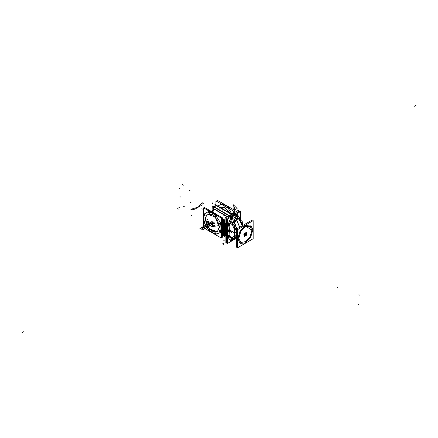 <?xml version="1.0" encoding="UTF-8"?>
<svg xmlns="http://www.w3.org/2000/svg" width="438" height="438" viewBox="0 0 438 438"><rect width="100%" height="100%" fill="white"/><g stroke="black" fill="none" stroke-linecap="round" stroke-linejoin="round"><path stroke-width="0.66" d="M216.985 201.496L216.985 200.117L234.752 210.371L234.752 212.419M230.153 209.101L229.342 207.853L230.153 209.101L229.342 207.853L230.153 209.101L229.342 207.853L228.669 208.242L229.342 207.853M229.238 207.705L228.937 207.409L229.238 207.705M228.822 207.333L222.63 203.758L228.822 207.333L222.63 203.758L228.822 207.333L227.957 207.831L228.822 207.333L227.957 207.831L228.822 207.333L222.63 203.758L221.765 204.256M222.493 203.692L221.425 204.059L222.181 203.626M223.566 233.848L222.323 233.131M222.323 233.071L223.566 233.788M238.305 211.91L238.305 210.366L225.159 217.954L225.159 242.334L226.501 241.562M226.501 236.947L225.811 236.055L226.501 236.947L225.811 236.055L226.501 236.947L225.811 236.055L226.501 236.454L225.773 236.033M225.767 235.994L225.674 235.71M225.417 230.125L225.663 235.595L225.417 230.125L225.663 235.595L226.501 236.077L225.663 235.595L225.417 230.125L225.663 235.595L226.501 236.077M225.417 229.895L225.663 224.119L225.417 229.895L225.663 224.119L225.417 229.895L225.663 224.119L226.501 224.601M225.674 224.004L225.762 223.615M226.501 221.803L225.811 223.484L226.501 221.803L225.811 223.484L226.501 223.884L225.811 223.484L226.501 221.803L225.811 223.484L226.501 223.884L225.773 223.462M228.143 217.779L228.428 217.084L228.143 217.779L228.428 217.084L228.143 217.779L228.428 217.084L228.888 217.352M228.483 216.958L229.178 216.109M229.233 216.027L230.207 216.591L229.277 216.049L234.193 213.213L229.277 216.049L230.207 216.591L229.277 216.049L234.193 213.213L229.277 216.049L230.207 216.591L229.277 216.049L234.193 213.213L235.124 213.749L234.155 213.186M234.297 213.158L235.54 213.509L234.856 213.12M216.361 205.263L213.739 206.78M228.97 215.759L213.58 206.873M229.304 215.567L214.067 206.971M213.958 207.032L229.019 215.726M231.702 214.182L216.399 205.625M216.356 205.646L231.417 214.341M216.837 205.488L213.749 207.064L212.879 210.311M213.01 210.235L213.947 207.081M222.707 203.758L221.803 204.278M220.987 204.316L217.9 206.095L220.987 204.316L221.601 204.398M221.464 204.283L221.026 204.294M221.639 204.185L222.542 203.659M221.436 204.3L227.88 208.017M228.083 207.902L228.986 207.382M221.601 204.349L227.793 207.924M228.822 207.289L227.919 207.809M229.413 207.875L228.724 208.274M227.716 207.924L228.308 208.515M229.282 207.678L228.488 208.138M228.176 208.313L231.905 214.062M231.943 214.04L228.313 208.444M215.961 204.984L215.961 200.905L233.717 211.16L233.717 213.016M228.209 208.296L227.913 208.001L228.209 208.296M219.29 206.884L224.71 207.256L230.12 213.153L224.71 207.256L219.29 206.884L224.71 207.256L230.12 213.153L224.71 207.256L219.29 206.884M219.29 206.9L219.033 206.752M214.965 206.068L214.91 204.376L231.801 214.122M222.285 208.63L223.342 209.244M219.816 207.207L227.015 211.362L219.816 207.207M219.843 207.223L226.906 211.302M203.834 218.129L203.949 214.439M203.944 214.554L203.982 221.705L203.878 218.031L204.223 222.471L208.603 230.059L215.37 234.242L220.785 232.436M203.834 217.982L203.949 221.803M221.305 218.14L221.305 238.053L203.533 227.793L203.533 207.88L221.305 218.14M220.829 224.82L219.799 224.223M219.761 223.095L219.394 223.019L219.756 224.201L219.756 223.046L220.796 223.648L219.416 223.008M220.834 223.676L220.823 223.303M220.779 223.15L215.896 215.616M215.786 215.469L215.491 215.173L215.786 215.469M215.37 215.096L209.178 211.521M209.041 211.455L208.603 211.466M208.537 211.505L204.223 213.996L208.565 211.488L209.178 211.57M208.565 211.488L204.201 214.007L203.982 214.489L203.982 221.705L208.603 230.059L204.223 222.471L208.603 230.059L215.332 234.264M220.823 232.419L220.834 232.025L220.823 232.419L220.834 232.025L220.823 232.419L220.834 232.025L219.673 231.357M220.796 231.954L219.799 231.379M219.756 231.352L219.756 230.202L220.829 230.821L219.416 230.158L219.756 231.352L219.756 230.202L219.756 231.352L219.756 230.202L220.829 230.985M208.888 228.904L209.66 230.01M209.66 230.054L209.528 230.317M215.08 232.479L215.857 233.585M215.852 233.635L215.726 233.892M205.104 222.674L204.486 221.606M204.798 214.483L204.798 215.491L204.798 214.483L204.486 214.456L205.083 215.534L204.798 214.483M215.047 215.436L215.857 216.531M208.849 211.861L209.66 212.956M219.454 227.07L217.352 231.729L209.501 228.975L205.061 218.721L207.174 214.051L212.277 214.554L217.374 219.936L219.487 227.048L217.374 231.718L212.277 231.209L207.174 225.827L205.028 218.737M205.039 219.274L207.136 214.072L215.206 217.029L219.433 227.585M205.039 218.228L209.265 228.784L217.336 231.74L219.433 226.539M217.374 231.718L219.487 227.048L217.374 219.936L212.277 214.554L207.174 214.051L205.061 218.721L208.072 227.223L214.587 232.107M225.159 227.475L224.825 227.284M225.121 220.588L222.323 218.973M222.323 225.477L223.566 226.194M224.026 220.09L222.323 219.104L224.026 220.09M221.305 226.736L223.539 228.028M223.566 227.552L222.657 227.026M222.619 227.004L222.323 226.944L222.619 227.004M225.159 219.433L223.566 220.352L223.566 235.956L224.316 235.524M223.61 228.132L224.316 232.315L223.61 228.132L224.316 232.315L223.61 228.132L224.316 223.134L223.61 228.132L224.316 228.537L223.61 228.132L224.316 223.134L223.61 228.132L224.316 228.537M225.159 223.375L224.398 228.745M224.393 228.587L225.159 223.216L224.355 228.565L225.159 232.983L224.355 228.565L225.159 232.983L224.355 228.565L225.159 223.216M225.159 232.912L224.398 228.422M225.159 220.298L224.316 220.785L224.316 236.389L225.159 235.896M224.667 233.12L222.323 231.768M223.566 232.364L222.323 231.647L223.566 232.364M221.842 227.481L223.539 228.461M222.323 231.571L224.519 232.841M222.323 233.186L223.566 233.903M221.305 236.668L222.323 237.259L222.323 227.525M221.978 227.563L221.896 230.317M221.863 231.374L221.305 232.14M204.716 222.641L205.066 222.701L204.716 221.639M204.469 221.617L205.083 222.685M204.798 221.683L204.447 221.628L204.798 222.69M203.944 221.683L204.212 222.542M204.097 222.345L208.652 230.235M208.537 230.038L209.178 230.711M209.014 230.618L215.458 234.341M215.293 234.242L208.603 230.059L204.223 222.471L203.878 218.031L204.201 214.007M215.753 234.39L220.883 232.403M221.305 232.162L221.989 231.762M221.305 232.228L222.028 231.811L221.305 232.228M220.779 232.534L220.927 227.831L220.779 232.534M221.305 227.612L222.061 227.174L221.305 227.612M221.305 231.68L221.863 231.324M221.338 230.645L221.973 230.317M221.305 227.7L222.017 227.289M221.946 231.319L221.305 231.729M219.761 231.401L219.372 230.18L219.761 230.251M220.867 230.892L219.673 230.202M221.935 230.35L221.305 230.711M222.323 226.895L222.657 226.972M221.305 222.843L222.028 222.427L221.305 222.843M220.779 223.145L220.927 228.012L220.779 223.145M221.305 227.798L222.099 227.338L221.305 227.798M221.305 223.435L221.858 222.827M221.847 222.624L221.305 222.937M221.984 227.087L221.896 224.234M221.896 224.19L221.305 224.519M219.673 223.046L220.84 223.719M221.946 223.145L221.305 223.479M204.568 208.477L204.568 207.486L222.323 217.735L222.323 227.47M221.803 222.553L221.305 221.781M217.527 215.956L216.919 215.025L216.416 215.315L216.919 215.025L216.416 215.315L216.919 215.025L217.527 215.956L216.919 215.025M216.815 214.877L216.514 214.582L216.815 214.877M216.399 214.505L210.207 210.93L216.399 214.505L215.704 214.905L216.399 214.505L210.207 210.93L209.512 211.33L210.207 210.93L216.399 214.505L215.704 214.905L216.399 214.505L210.207 210.93L209.512 211.33M210.07 210.864L209.632 210.87M204.716 214.489L205.066 215.545L204.716 215.491M204.798 215.534L204.447 214.478L204.798 214.532M221.973 224.185L221.305 224.612M220.867 224.891L219.673 224.201M219.372 223.03L219.761 224.251M221.935 224.108L221.305 224.475M216.235 215.211L216.859 214.85M215.753 215.485L220.883 223.391M221.305 223.145L221.989 222.75M216.399 214.461L215.666 214.883M216.991 215.047L216.471 215.348M215.293 215.096L215.885 215.688M210.12 210.831L209.386 211.258M216.564 214.554L215.83 214.976M209.014 211.472L215.458 215.189M210.284 210.93L209.55 211.351M204.097 214.067L208.652 211.434M213.821 212.83L215.43 213.755M214.91 213.459L214.259 213.082M214.861 213.426L214.308 213.109L214.861 213.426M216.87 214.521L215.781 213.667L216.87 214.521M212.299 211.762L212.299 210.645L213.295 210.07M214.576 209.386L227.295 216.728L214.576 209.386L227.295 216.728L214.576 209.386L212.55 212.096L214.779 209.26L212.55 212.096L214.779 209.26L227.503 216.607L214.543 209.408M227.251 216.75L214.226 209.233L214.505 209.052M212.069 211.817L212.244 205.915L229.129 215.666M227.366 216.684L214.335 209.161L212.238 211.915M225.055 220.763L222.323 219.186M223.566 227.503L222.581 226.933M208.658 229.424L209.495 230.339L209.621 229.983M208.652 229.211L208.652 229.517M209.621 229.857L208.855 228.91L208.658 229.298M209.621 230.081L209.621 229.769M215.814 233.558L215.688 233.914L214.85 233M214.85 233.098L214.85 232.786M214.85 232.874L215.053 232.485L215.814 233.432M215.819 233.35L215.819 233.657M215.814 216.388L215.003 215.458L214.85 215.83M215.819 216.602L215.819 216.29M214.85 215.956L215.715 216.848L215.814 216.509M214.85 215.731L214.85 216.038M208.658 212.255L208.806 211.882L209.621 212.808M209.621 212.715L209.621 213.021M209.621 212.934L209.523 213.268L208.658 212.375M208.652 212.463L208.652 212.156M216.016 205.466L231.461 214.319M213.903 206.687L229.342 215.54M239.646 211.138L226.501 218.732L226.501 243.112L227.306 242.641L226.501 243.106L226.501 218.732L239.646 211.138L239.646 212.074L239.646 211.138M230.612 216.821L235.529 213.985L230.612 216.821L235.529 213.985L230.612 216.821L235.529 213.985L235.934 214.215M235.633 213.93L236.257 213.925M227.108 236.766L227.015 236.482L227.108 236.766M227.004 236.367L226.758 230.897L227.004 236.367L226.758 230.897L227.004 236.367L226.758 230.897L227.004 236.367L227.306 236.542L227.004 236.367L226.758 230.897L227.004 236.367L227.306 236.542L227.004 236.367L226.758 230.897L227.004 236.367L227.306 236.542M226.758 230.667L227.004 224.891L226.758 230.667L227.004 224.891L226.758 230.667L227.004 224.891L226.758 230.667L227.004 224.891L227.306 225.066L227.004 224.891L226.758 230.667L227.004 224.891L227.306 225.066L227.004 224.891L226.758 230.667M227.01 224.776L227.103 224.387L227.01 224.776M227.152 224.261L227.306 223.873L227.306 224.349M229.819 217.73L230.519 216.881M230.109 216.646L229.134 216.082M230.552 216.903L235.671 213.952M235.222 213.695L234.253 213.131M236.296 213.947L235.529 214.029M235.086 213.771L234.111 213.213M226.501 236.416L225.718 235.967M227.136 236.783L227.306 237.007M226.501 236.033L225.625 235.524M226.796 230.919L227.147 236.794M226.501 230.519L225.367 229.868M226.501 236.186L225.63 235.682M225.411 229.999L226.501 230.629M226.501 230.749L225.367 230.098M226.785 230.914L227.306 223.993M226.501 224.48L225.63 223.977M225.625 224.141L226.501 224.65M225.794 223.413L226.501 223.818M226.501 224.042L225.718 223.588M229.025 217.27L228.439 216.936M228.368 217.111L228.833 217.385M229.277 216.005L230.246 216.564M229.884 217.713L230.695 216.826M242.378 224.409L242.236 221.327L240.457 220.221M242.603 224.979L242.652 225.263M242.57 224.875L242.679 225.543M236.252 238.584L233.476 239.81L234.264 238.918M236.509 236.367L234.653 238.475M236.443 238.431L234.669 238.891M236.509 236.411L234.713 238.507M232.857 239L234.199 238.989M232.868 239.017L234.177 239.017M232.507 238.847L230.465 237.768L232.715 239.011M236.389 238.491L234.691 239.268M232.819 239.06L230.328 237.659M232.879 239.099L230.831 238.031M235.699 238.83L234.877 239.186M233.892 239.34L232.896 239.104M234.73 239.247L235.929 238.732M234.839 239.225L227.306 243.577L227.306 219.197L240.457 211.609L240.457 220.215L240.051 220.642M232.474 240.128L233.804 239.356M239.805 217.889L237.188 214.505L236.443 214.396M236.339 214.45L231.423 217.292M231.33 217.352L230.629 218.201M230.574 218.327L227.957 224.727M227.908 224.858L227.82 225.241M227.809 225.356L227.563 231.133M227.568 231.363L227.809 236.832M227.82 236.953L227.919 237.237M227.957 237.297L230.574 240.676L227.957 237.297L230.574 240.676L227.957 237.297L230.574 240.676L231.308 240.823M227.935 237.248L230.656 240.763L231.308 240.791L230.733 240.812M234.078 222.564L232.507 222.444L235.348 218.387L232.507 222.444L234.078 222.564L232.507 222.444L235.348 218.387L238.611 218.234L235.348 218.387L238.611 218.234L235.348 218.387L232.507 222.444L230.465 221.36L231.45 219.739L229.95 223.128L231.45 219.739L229.95 223.128L230.465 221.36L232.507 222.444L234.078 222.564L232.507 222.444L230.465 221.36L229.95 223.128M232.474 218.567L236.224 216.919L232.474 218.567M236.312 216.93L237.265 217.385L236.312 216.93M230.377 237.686L229.95 236.602M234.281 232.688L234.22 235.567L232.359 237.741L234.22 235.567L232.359 237.741L229.939 236.476L232.359 237.741L229.939 236.476L229.649 230.185L229.939 236.476L232.359 237.741L234.22 235.567L234.281 232.688L234.22 235.589M229.643 229.917L229.84 225.559M229.271 225.877L229.857 225.148L229.939 223.26L232.359 224.601L234.22 229.123L234.281 232.403L234.22 229.052M230.372 221.557L232.425 222.728L238.568 218.255M239.17 218.595L239.46 219.296L239.148 218.578M235.655 218.852L236.345 219.608L239.663 227.202M239.263 218.661L239.487 219.361M235.803 218.759L236.389 219.58M236.525 219.717L239.318 219.914L236.525 219.717L239.318 219.914L236.525 219.717L239.318 219.914L241.946 225.127L241.891 225.997L241.962 225.143M236.849 228.91L233.476 221.185L236.438 219.553L235.962 218.671M234.1 222.614L232.698 222.504M236.421 219.777L234.587 222.646L236.421 219.777L234.587 222.646L234.752 223.687L234.587 222.646L236.421 219.777L234.587 222.646L236.613 228.203L237.297 228.647L236.613 228.203L234.702 228.992M236.449 219.547L239.767 227.136M239.712 227.174L236.471 219.756M242.285 225.767L238.913 218.047L236.345 219.608M239.92 219.323L239.192 218.606L239.438 219.246M240.391 220.079L239.466 219.197M242.466 224.606L241.946 225.127L239.318 219.914L241.957 225.187L242.608 225.521L241.957 225.187L241.891 225.997M240.084 220.144L240.04 220.621L240.084 220.144L240.04 220.621L240.44 220.183M239.986 219.301L239.986 218.551L239.438 218.507L239.986 218.557L239.953 219.361L239.986 218.551L239.438 218.507L240.002 218.557L239.29 218.677L240.396 220.09L242.51 224.689L241.957 225.236M240.396 220.09L240.002 220.528M242.608 225.477L241.957 225.187M239.706 227.256L240.626 226.731M236.509 233.887L236.509 232.151M239.17 227.568L240.139 227.01M236.509 232.518L236.509 233.564M236.509 233.782L236.509 232.277M236 229.474L236.509 229.786M235.89 229.413L236.629 228.193M236.629 228.171L235.956 229.397L234.527 229.244L236.509 229.736L235.956 229.397L236.016 232.775L235.956 229.397L234.527 229.244L235.956 229.397L236.016 232.775L235.956 229.397L236.509 229.736L235.956 229.397L236.646 228.253L237.297 228.647L236.613 228.231M236.509 229.277L235.907 229.337L235.972 232.912L236.432 232.863M236.438 232.797L234.379 232.589M236.509 235.885L235.907 235.945L235.967 232.912M235.972 232.781L236.438 232.731M229.605 229.895L234.374 232.66L236.016 232.863L235.956 235.879L236.509 235.474L235.956 235.879L234.522 235.71L235.956 235.879L236.509 235.474L235.956 235.879L234.522 235.71L236.509 236.235L235.956 235.879L236.016 232.906L234.374 232.704L234.68 239.143L229.857 236.553M236.509 235.43L236 235.803M235.89 235.879L236.509 236.268M234.527 235.847L236.224 236.405M234.527 235.803L236.509 236.301L234.527 235.803M232.479 237.965L233.7 238.617M234.286 232.54L229.638 230.043M229.605 230.164L234.368 232.737L234.68 225.685L229.851 223.073M232.359 224.601L229.939 223.26L232.359 224.601L229.939 223.26L229.857 225.148L229.939 223.26L229.857 225.148L229.939 223.26L232.359 224.601L234.22 229.123L232.359 224.601L234.22 229.123L234.281 232.403M232.381 224.65L229.939 223.298M232.397 224.448L232.945 222.635L230.503 221.283M232.31 224.234L232.403 222.843M234.062 222.531L232.512 222.394M234.609 223.785L232.633 224.574M234.598 223.758L234.335 223.889M232.452 224.48L234.56 223.67L232.452 224.48M234.374 232.474L236.06 232.77L235.994 229.282L234.527 229.145L236.684 228.275M236.651 228.297L234.735 223.643M234.582 223.719L232.523 224.519M236.657 228.231L235.956 229.397L236.613 228.203L234.533 229.041M234.522 235.743L235.994 235.978L236.06 232.83M236.06 232.901L234.374 232.709M232.397 237.916L232.945 239.082L230.498 237.801M232.408 238.721L232.31 237.998M232.813 238.141L233.427 238.469M230.481 216.865L230.919 217.117M235.6 213.908L236.033 214.16M231.357 217.368L236.471 214.412M231.018 217.056L230.612 216.826M230.612 216.788L231.045 217.04M230.591 218.387L231.483 217.292M227.065 224.371L227.306 224.508M230.656 218.217L227.935 224.869M226.972 224.908L227.306 225.105M227.842 225.411L228.006 224.705M226.977 224.754L227.306 224.946M226.714 230.875L227.306 231.215M227.848 225.258L227.585 231.379M226.753 230.771L227.306 231.094M226.977 236.46L227.306 236.651M226.714 230.645L227.306 230.985M227.848 236.963L227.585 231.149M227.306 236.509L226.972 236.312M227.842 236.816L228.006 237.336M227.065 236.744L227.306 236.881M231.308 240.791L230.716 240.801M232.474 240.161L233.865 239.356M240.008 218.891L240.029 219.471M237.166 214.456L239.887 217.971M237.385 214.762L237.391 216.312L236.224 216.985L236.224 215.43L237.391 214.757L237.188 214.505L237.385 214.762M237.237 214.549L236.339 214.489M235.901 214.237L235.469 213.985M237.506 239.526L237.473 238.004L236.799 237.615L237.506 241.53M237.506 241.497L236.81 238.201L237.434 238.557L237.506 239.739L237.506 237.292L237.434 238.557L236.81 238.201L237.506 241.497L236.81 238.201L237.506 234.1L236.81 238.201L237.506 234.1L236.81 238.201L237.506 238.59L237.506 237.292L237.434 238.557L236.81 238.201L237.506 241.497L236.81 238.201L237.506 234.1M236.854 237.642L237.506 241.552L236.734 238.091L237.506 233.766L236.854 238.765M252.179 221.206L252.179 220.057L236.509 229.101L236.509 247.213L237.506 246.638M251.97 230.886L250.279 226.26L245.619 226.43L240.681 231.516L238.743 238.338L240.895 242.444L245.702 241.661L250.301 236.46L251.97 229.923M238.754 238.562L240.911 231.111L246.008 226.238L251.949 230.393L250.125 236.701L245.674 241.634L241.037 242.477L238.759 238.655M243.851 234.719L244.459 235.069M244.53 235.113L246.441 233.011L246.769 233.821M243.851 234.56L244.459 234.905M246.769 233.657L246.578 234.571M246.156 235.244L244.858 235.759L244.53 234.949M238.754 237.555L238.743 238.338M237.506 229.676L237.506 247.788L253.175 238.737L253.175 220.632L237.506 229.676M252.874 229.857L250.667 237.286L245.34 242.909L240.013 243.435L237.807 238.557L240.013 231.133L245.34 225.51L250.667 224.979L252.874 229.857L250.667 224.979L245.34 225.51L240.013 231.133L237.807 238.557L240.013 243.435L245.34 242.909L250.667 237.286L252.874 229.857L250.667 237.286L245.34 242.909L240.013 243.435L237.807 238.557L240.013 231.133L245.34 225.51L250.667 224.979L252.874 229.857L250.667 237.286L245.34 242.909L240.013 243.435L237.807 238.557L240.013 231.133L245.34 225.51L250.667 224.979L252.874 229.857L250.667 224.979L245.34 225.51L240.013 231.133L237.807 238.557L240.013 243.435L245.34 242.909L250.667 237.286L252.874 229.857M238.737 238.02L240.67 242.296L245.34 241.836L250.01 236.903L251.949 230.393L250.01 226.118L245.34 226.583L240.67 231.51L238.737 238.02L240.67 231.51L245.34 226.583L250.01 226.118L251.949 230.393L250.01 236.903L245.34 241.836L240.67 242.296L238.737 238.02L240.67 242.296L245.34 241.836L250.01 236.903L251.949 230.393L250.01 226.118L245.34 226.583L240.67 231.51L238.737 238.02L240.67 242.296L245.34 241.836L250.01 236.903L251.949 230.393L250.01 226.118L245.34 226.583L240.67 231.51L238.737 238.02M244.136 225.855L246.178 224.672M245.981 224.787L244.382 225.707M237.506 237.566L237.473 239.126L236.799 238.737L237.506 234.007M247.755 223.763L241.261 227.514M241.343 227.464L247.722 223.78M246.786 232.354L246.786 235.042L244.459 236.389L244.459 233.695L246.786 232.354M246.074 235.294L244.503 235.02L246.074 235.294L244.503 235.02L246.742 233.722L244.503 235.02L246.742 233.722L246.578 234.494L246.742 233.722L246.578 234.494L246.742 233.722L244.503 235.02L246.074 235.294L245.592 235.573L245.592 234.27L246.578 233.7L246.578 235.003L245.619 235.233L245.619 234.637L245.619 235.222L245.619 234.637L245.619 235.222L245.181 234.982M245.379 233.81L245.866 233.531M246.156 233.613L245.045 234.79L245.592 235.244L245.072 234.757M245.072 234.85L246.342 233.837M246.326 233.848L245.045 234.79L246.172 233.618M245.592 235.261L245.017 235.589L245.017 234.018L246.375 233.235L246.375 233.821M245.045 234.79L245.57 235.222L245.045 234.79M245.231 234.412L245.592 235.206M245.247 234.346L245.691 233.799M245.778 233.799L246.26 233.887M245.203 234.325L245.641 234.576L245.641 235.266L245.203 235.009M245.592 234.576L245.231 234.368M245.691 233.75L246.134 234.001L245.619 235.222M245.181 234.379L245.619 234.637M245.636 234.571L246.079 234.023M246.057 234.001L245.696 233.793M245.647 233.777L246.599 234.073M246.123 234.018L246.55 234.051L246.55 234.68L245.641 235.222L246.55 234.68L246.55 234.067L246.123 234.018L246.55 234.051L246.123 234.018L246.55 234.051L246.55 234.68L246.55 234.067L246.55 234.68L245.641 235.222M246.03 235.266L246.578 234.653M231.193 219.35L230.837 219.553L230.837 218.004L232.003 217.33L232.003 217.741M230.853 218.37L231.308 218.65L230.859 218.409L230.859 219.142L231.308 219.411L231.33 218.677L231.33 219.411L231.91 219.465M232.102 217.812L231.461 217.697M231.417 217.702L230.87 218.381M232.458 218.781L232.469 218.02L231.888 217.971L231.335 218.65L231.888 217.971L231.335 218.65L231.335 219.433M230.859 218.409L230.859 219.142L230.859 218.392L231.308 218.65L230.859 218.392L231.308 218.65L230.859 218.409L230.859 219.142L231.308 219.405L231.33 218.677L231.33 219.411L230.859 219.142L231.308 219.4L230.859 219.142L230.859 218.409L231.308 218.666L231.33 219.411M231.401 217.691L231.883 217.938M231.91 217.96L231.324 218.677M231.423 217.697L231.861 217.949L231.423 217.697M231.335 219.411L231.888 219.46L232.447 218.765L231.888 219.46L231.335 219.411L231.888 219.46L231.335 219.411L231.888 219.46L232.447 218.765L232.447 218.014L231.899 217.965L232.447 218.014L232.447 218.765L231.888 219.46L232.469 218.754M232.474 217.598L232.474 219.153L231.308 219.821L231.308 218.272L232.474 217.598M228.581 225.745L228.225 225.953L228.225 224.404L229.392 223.73L229.392 224.141M228.247 224.809L228.247 225.537L228.247 224.809L228.247 225.537L228.247 224.809L228.247 225.537L228.691 225.794L228.225 225.532L228.691 225.811M229.485 224.212L228.85 224.097M229.249 224.349L228.806 224.097L228.253 224.782L228.806 224.097L228.253 224.782L228.806 224.097L229.249 224.349L228.806 224.097L229.249 224.349L228.806 224.097L228.253 224.782L228.691 225.044L228.247 224.787L228.691 225.044M228.236 224.771L228.691 225.033M229.857 224.42L229.271 224.371L228.724 225.05L229.271 224.371L228.724 225.827L228.713 225.077L228.713 225.811L229.293 225.866M228.806 224.075L229.266 224.338M228.225 224.798L228.691 225.066M229.293 224.355L228.713 225.811L229.271 225.855L228.724 225.811L229.271 225.855L229.835 225.159L229.271 225.855L229.835 225.159L229.835 224.415L229.835 225.159L229.835 224.415L229.288 224.365L229.835 224.415L229.288 224.365L229.835 224.415L229.835 225.159L229.271 225.855L228.724 225.811L228.713 225.077L228.713 225.811L229.271 225.855L229.835 225.159L229.835 224.415L229.288 224.365M228.784 224.086L229.244 224.355M229.84 225.181L229.84 224.404M229.857 223.999L229.857 225.548L228.691 226.222L228.691 224.672L229.857 223.999M236.115 216.509L235.759 216.711L235.759 215.162L236.925 214.489L236.925 214.899M235.781 215.573L235.781 216.301L235.781 215.573L235.781 216.301L235.781 215.573L235.781 216.301L236.224 216.558L235.77 216.312M236.383 214.861L237.035 214.965M236.345 214.839L236.783 215.113L236.339 214.861L235.786 215.54L236.224 215.808L235.77 215.529M237.391 215.178L236.805 215.129L236.257 215.808L236.805 215.129L236.257 215.808L236.257 216.591M236.246 215.835L236.257 216.569L236.81 216.618L236.246 216.569L236.246 215.835L236.246 216.569L236.246 215.835L236.246 216.569L236.827 216.624L236.257 216.569L236.81 216.618L237.369 215.923L237.38 215.162L236.81 216.618L237.369 215.178L236.821 215.124L236.246 215.841M235.759 215.556L236.224 215.83M236.339 214.861L235.786 215.54L236.339 214.861L236.783 215.113L236.339 214.855L236.783 215.113L236.339 214.855L235.786 215.54L236.339 214.861M236.323 214.85L236.777 215.113M236.821 215.124L237.369 215.173L236.821 215.124L237.369 215.173L237.369 215.923L237.369 215.178L236.821 215.124M236.805 216.635L237.391 215.912M235.759 216.295L236.224 216.564M231.193 240.489L230.837 240.692L230.837 239.143L231.85 238.557M231.981 238.885L231.461 238.841M231.401 238.83L231.861 239.088L231.417 238.841L230.87 239.52L231.417 238.841L231.861 239.088L231.423 238.836L230.87 239.52L231.417 238.841L231.861 239.088L231.423 238.836L230.87 239.52M230.853 240.292L231.308 240.539L230.859 240.281L230.859 239.553L230.859 240.281L231.91 240.604M232.458 239.925L232.458 239.143L231.888 239.11L231.335 239.789L231.335 240.571M231.335 240.55L231.888 240.599L232.447 239.904L231.888 240.599L231.335 240.55L231.888 240.599L232.447 239.904L232.447 239.159L232.447 239.904L231.888 240.599L231.335 240.55L231.888 240.599L232.447 239.904L232.447 239.159L231.899 239.104L232.447 239.153L231.899 239.104L232.447 239.153L232.447 239.904L232.447 239.159L231.423 238.814M231.888 240.615L232.469 239.893M230.853 239.509L231.308 239.772L230.859 239.531L231.308 239.805L231.33 240.55L231.33 239.816L231.33 240.55L230.859 240.281L231.308 240.539L231.33 239.816L231.33 240.55L230.859 240.281L231.308 240.539M231.91 239.099L231.324 239.821M230.859 239.531L231.308 239.789L230.859 239.531M231.335 239.789L231.888 239.11L231.335 239.789M232.474 238.885L232.474 240.292L231.308 240.966L231.308 239.411L232.337 238.814M228.329 231.571L227.974 231.779L227.974 230.224L229.14 229.556L229.14 229.966L228.598 229.923L229.238 230.038L228.598 229.923M227.995 230.634L227.995 231.363L227.995 230.634L227.995 231.363L227.995 230.634L227.995 231.363L228.439 231.62L227.979 231.357M228.537 229.912L228.997 230.174L228.554 229.923L228.006 230.602L228.439 230.87L227.979 230.623M227.99 230.596L228.439 230.853M227.99 231.374L228.439 231.636M229.025 231.702L229.605 230.246L229.019 230.191L228.472 231.653L229.047 231.686M228.466 231.631L229.047 230.18M228.559 229.901L229.014 230.164M228.554 229.923L228.006 230.602L228.554 229.923L228.997 230.174L228.559 229.917L228.997 230.174L228.559 229.917L228.006 230.602L228.554 229.923M229.036 230.191L229.583 230.235L229.036 230.191L229.583 230.235L229.036 230.191L229.583 230.235L229.594 231.007M229.583 230.985L229.025 231.68L228.472 231.636L229.025 231.68L229.583 230.985L229.025 231.68L229.583 230.24L229.583 230.985L229.025 231.68L228.472 231.636M229.605 229.824L229.605 231.374L228.439 232.047L228.439 230.498L229.605 229.824M228.581 237.111L228.225 237.314L228.225 235.764L229.392 235.091L229.392 235.502M228.691 236.411L228.247 236.17L228.247 236.903L228.247 236.153L228.691 236.411L228.247 236.153L228.691 236.411L228.247 236.17L228.247 236.903L228.691 237.155L228.225 236.892L228.691 237.172M229.485 235.573L228.85 235.458M229.249 235.71L228.806 235.458L228.253 236.142L228.806 235.458L229.249 235.71L228.806 235.458L228.253 236.142L228.806 235.458L229.249 235.71L228.806 235.458L228.253 236.142M228.236 236.131L228.691 236.394M229.857 235.781L229.271 235.732L228.724 236.411L229.271 235.732L228.724 236.411L228.724 237.193M228.713 237.172L228.713 236.438L228.724 237.172L229.271 237.215L229.835 236.525L229.835 235.775L229.288 235.726L229.835 235.781L229.835 236.525L229.271 237.215L228.724 237.172L229.271 237.215L229.835 236.525L229.835 235.775L229.293 235.715L228.713 236.438L228.724 237.172L229.271 237.215L229.835 235.775L229.288 235.726L229.835 235.781L229.835 236.525L229.271 237.215L228.713 237.172L228.713 236.438L228.713 237.172L229.293 237.226M228.806 235.436L229.266 235.699M228.225 236.159L228.691 236.427M228.784 235.452L229.244 235.715M229.84 236.542L229.84 235.764M229.271 237.237L229.857 236.515M229.857 235.359L229.857 236.909L228.691 237.582L228.691 236.033L229.857 235.359M239.537 218.283L239.537 217.867L238.978 218.19M239.509 218.261L239 218.239L239.416 218.48M239.991 219.323L239.991 218.54M239.515 218.283L239 218.239L239.515 218.283M239.986 218.551L239.301 218.677M239.4 218.491L239.011 218.266L239.4 218.491M240.008 219.438L240.008 218.14L239.192 218.606M229.359 212.715L224.415 207.585L219.476 207.01L224.415 207.585L229.359 212.715L224.415 207.585L219.476 207.01M219.487 227.048L217.374 231.718L212.277 231.209L207.174 225.827L205.061 218.721L207.174 214.051L212.277 214.554L217.374 219.936L219.487 227.048L217.374 231.718L212.277 231.209L207.174 225.827L205.061 218.721L207.174 225.827L212.277 231.209L217.374 231.718L219.487 227.048L217.374 219.936L212.277 214.554L207.174 214.051L205.061 218.721M204.798 221.639L204.798 222.646L204.798 221.639M220.829 230.821L219.756 230.202L220.829 230.821M219.756 224.201L219.756 223.046L219.756 224.201L219.756 223.046L220.796 223.648M414.107 106.357L416.1 105.208M211.85 223.128L210.853 223.703M207.273 221.529L210.601 223.851L214.62 225.767L207.585 221.984L210.421 223.736L211.488 223.117L210.421 223.736L211.488 223.117L210.421 223.736L211.488 223.117L210.421 223.736L211.488 223.117L210.421 223.736L207.585 221.984L210.601 223.851L207.273 221.529M214.182 224.853L215.053 225.356L214.182 224.853M207.99 221.278L208.86 221.781L207.99 221.278M209.922 224.24L211.915 223.09M195.069 209.052L201.77 205.181L202.17 204.185L203.303 203.358L202.23 202.739L198.294 207.043L190.837 209.32L191.91 209.939L195.069 209.052L201.77 205.181L202.17 204.185L203.303 203.358L202.23 202.739L198.294 207.043L190.837 209.32L191.91 209.939L195.069 209.052L201.77 205.181L202.17 204.185L203.303 203.358L202.23 202.739L198.294 207.043L190.837 209.32L191.91 209.939L195.069 209.052L201.77 205.181L202.17 204.185L203.303 203.358L202.23 202.739L198.294 207.043L190.837 209.32L191.91 209.939L195.069 209.052M211.987 221.502L199.887 228.488L200.166 228.652L212.271 221.666L200.166 228.652L212.271 221.666L200.166 228.652L199.887 228.488L200.166 228.652L199.887 228.488L211.987 221.502M214.385 222.887L202.285 229.873L202.564 230.032L214.664 223.046L202.564 230.032L214.664 223.046L202.564 230.032L202.285 229.873L202.564 230.032L202.285 229.873L214.385 222.887M212.074 211.494L211.647 211.576L212.074 211.494M202.088 209.134L202.088 210.284M212.452 202.887L212.452 203.413M201.913 209.238L201.913 208.088M191.548 215.48L191.548 214.959M223.818 240.495L224.645 240.977M224.645 215.907L223.818 215.43M234.784 208.187L232.879 209.287L234.784 208.187L232.879 209.287L234.784 208.187L232.879 209.287L234.784 208.187L232.879 209.287L234.784 208.187L234.784 207.754L234.784 208.187M234.346 210.141L237.128 208.537L233.394 204.803L233.109 206.785L234.784 207.754L233.109 206.785L234.784 207.754L233.109 206.785L234.784 207.754L233.109 206.785L234.784 207.754L233.109 206.785L233.394 204.803L233.109 206.785L233.394 204.803L233.109 206.785L233.394 204.803L233.109 206.785L233.394 204.803L237.128 208.537L233.394 204.803L237.128 208.537L233.394 204.803L237.128 208.537L233.394 204.803L237.128 208.537L234.346 210.141M233.991 204.88L233.952 206.008M203.982 221.705L204.223 222.471L203.982 221.705M215.042 215.441L215.857 216.312L215.042 215.441M21.9 332.792L23.893 331.643M234.527 209.249L235.354 209.725M222.871 211.297L222.909 210.169M222.871 244.01L222.838 242.844M204.798 214.987L203.801 215.562M215.37 216.033L214.374 216.607M209.178 212.457L208.181 213.032M214.779 209.26L227.503 216.607M223.402 244.316L223.402 243.167M201.026 229.375L213.328 222.274L201.026 229.375M213.202 222.203L200.905 229.304L213.202 222.203M219.849 208.975L219.849 207.875L219.849 208.975M207.546 218.94L206.013 222.679L206.391 223.44L211.308 226.282L212.627 226.495L219.109 225.614L212.633 226.495L211.308 226.282L212.633 226.495L211.308 226.282L206.391 223.44L211.308 226.282L206.391 223.44L206.013 222.679L206.391 223.44L206.013 222.679L207.546 218.94M207.793 222.63L206.982 223.101L207.793 222.63M211.899 225.937L212.709 225.471L211.899 225.937M183.626 185.164L182.63 184.59M190.092 190.771L189.096 190.196M190.092 202.132L191.088 202.706M183.626 206.309L184.622 206.884M178.704 209.145L177.708 208.57M225.811 236.055L226.501 236.454L225.811 236.055M179.941 207.99L178.945 207.415M179.941 196.629L180.938 197.204M225.811 223.484L226.501 223.884L225.811 223.484M178.704 188.006L179.7 188.581M242.115 224.563L241.946 225.127L242.115 224.563L241.946 225.127L239.914 220.703M233.525 238.524L232.688 238.075M232.359 237.741L229.939 236.476L229.649 230.185M234.752 223.687L236.613 228.203M211.603 223.27L215.146 223.966L211.603 223.27M358.897 304.837L357.901 304.262M358.897 294.697L359.894 295.272M241.984 225.214L239.876 220.615M245.849 234.5L246.846 235.075M338.005 287.706L337.008 287.131L338.005 287.706M236.646 228.253L235.956 229.397L236.509 229.736M236.016 232.906L235.956 235.879L236.509 236.235L235.956 235.879L236.016 232.906M232.507 222.444L230.465 221.36M211.888 225.948L212.726 225.46L211.888 225.948M207.809 222.624L206.966 223.106L207.809 222.624M227.306 225.066L227.004 224.891M231.439 232.332L229.446 231.182M228.871 224.88L229.802 225.417L228.871 224.88M231.488 218.48L232.419 219.016L231.488 218.48M245.767 234.456L246.616 234.943L245.767 234.456M243.851 234.642L244.459 234.992L243.851 234.642M244.032 234.746L244.459 234.992M237.506 237.292L237.506 238.59M237.434 238.557L236.81 238.201M244.968 234.746L245.017 234.439M231.888 219.46L232.447 218.765L232.447 218.014L231.899 217.965L232.447 218.014L232.447 218.765L232.447 218.02L231.899 217.965L231.335 218.65L231.888 217.971M228.724 225.05L229.271 224.371L228.724 225.05M236.257 215.808L236.805 215.129L236.257 215.808M237.369 215.923L236.81 216.618L237.369 215.178M236.257 216.569L236.81 216.618M236.405 215.638L237.336 216.175L236.405 215.638M230.859 239.553L230.859 240.281M231.488 239.619L232.419 240.155L231.488 239.619M228.472 230.875L229.019 230.191L228.472 230.875M228.625 230.706L229.556 231.242L228.625 230.706M228.724 236.411L229.271 235.732L228.724 236.411M228.871 236.241L229.802 236.777L228.871 236.241M222.323 232.655L223.566 233.372M237.007 217.199L238.622 218.223M245.762 232.622L246.041 232.781M247.771 223.752L241.053 227.634L247.771 223.752"/></g></svg>
